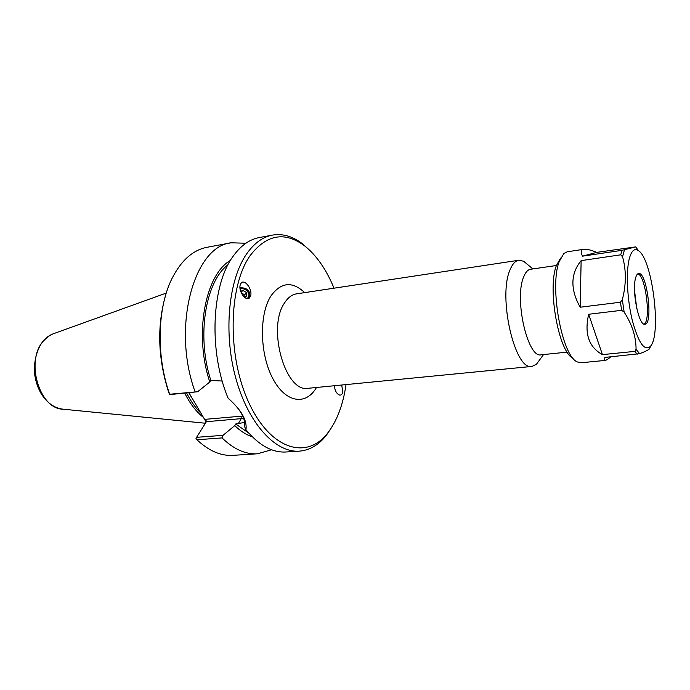 <?xml version="1.0" encoding="UTF-8"?>
<svg xmlns="http://www.w3.org/2000/svg" width="690" height="690" viewBox="0 0 690 690"><rect width="100%" height="100%" fill="white"/><g stroke="black" fill="none" stroke-linecap="round" stroke-linejoin="round"><path stroke-width="1.03" d="M341.74 385.011L342.749 392.196C342.231 394.352 341.179 395.31 339.584 395.068C336.616 393.809 334.874 390.695 334.348 385.736M240.137 289.162C245.114 286.824 251.496 294 247.831 297.839L247.037 298.572M250.625 295.803L249.651 297.692C246.227 302.125 238.136 291.275 240.232 284.918L241.146 283.124C244.622 278.588 252.687 289.49 250.625 295.803M239.973 287.764C247.374 287.618 250.617 290.904 249.702 297.632M556.416 265.495L530.55 269.264C527.755 269.712 525.435 272.334 523.589 277.13C514.024 299.193 527.816 358.748 541.184 354.798L567.189 352.124M528.031 264.908L523.581 261.217L518.802 260.259C515.318 260.82 512.403 264.02 510.048 269.833C497.671 297.028 515.05 371.427 532.007 366.416L536.397 364.311L539.813 359.645M346.018 384.597C343.094 404.728 337.013 420.84 327.776 432.932C307.231 459.989 271.101 450.32 249.194 403.417C227.01 356.825 228.192 285.85 250.392 255.266C266.737 234.384 284.772 231.219 304.497 245.787C316.425 255.248 326.267 269.385 334.02 288.187M242.768 416.053L205.758 419.279L206.37 421.702L243.76 418.416M188.862 392.645L205.232 420.469L205.801 422.608M222.24 381.044L210.829 380.406L209.795 382.01L197.642 391.748L170.913 394.482L169.602 394.456L168.627 392.153C157.907 358.446 156.871 326.258 165.505 295.596M228.83 398.855C240.43 409.248 245.709 418.571 244.683 426.825L245.959 429.697C247.279 420.374 241.345 409.903 228.14 398.303L228.83 398.855M244.821 422.384L235.73 423.979L234.755 425.609L223.043 435.33L196.59 437.322L206.37 421.702M271.575 449.759L257.43 453.796L232.91 455.348C220.766 456.081 208.785 450.889 196.969 439.763L195.995 438.452L196.59 437.322M310.31 250.858L302.582 243.863C292.741 236.316 282.71 233.393 272.464 235.1L259.259 237.558C249.625 239.361 241.017 245.45 233.444 255.826C211.528 284.513 208.371 351.331 228.14 398.303M272.464 235.1C262.942 236.877 254.446 242.984 246.977 253.411C228.562 279.148 223.18 332.537 235.764 378.077C248.245 423.712 275.681 453.02 299.331 451.148C309.681 450.285 318.694 444.998 326.379 435.269L332.175 426.601M245.959 429.697C258.914 445.343 272.24 452.769 285.927 451.993L299.331 451.148M197.642 391.748L169.671 394.249C156.104 356.394 157.251 308.266 171.724 279.071C180.978 260.656 192.751 250.056 207.035 247.296L231.193 242.794L245.89 243.242M195.037 391.653C171.491 327.069 194.062 246.089 231.193 242.794M257.43 453.796C245.511 454.512 233.72 449.225 222.068 437.917L223.043 435.33M196.969 439.763L222.068 437.917M200.919 413.146C195.477 407.902 190.69 401.149 186.576 392.877M203.421 417.398C196.21 411.783 189.983 403.667 184.73 393.067M210.829 380.406C196.4 336.366 205.43 281.425 227.967 264.839M209.795 382.01C193.812 334.374 205.111 274.698 230.443 260.415M252.385 436.891C246.356 434.881 240.474 431.121 234.755 425.609M248.909 433.208L235.73 423.979M240.707 291.422L242.621 290.378L246.33 292.353L246.822 296.105L244.571 297.347M245.062 297.071L244.769 294.82L241.345 292.991M246.33 292.353L244.769 294.82M242.621 290.378L241.19 292.663M247.563 298.615C252.419 294.966 245.795 286.315 240.077 288.817M580.161 307.223C570.173 289.248 570.501 273.714 581.135 260.622L620.741 254.817L622.553 256.792C626.339 270.342 626.261 284.634 622.32 299.676L620.448 302.22L580.161 307.223L581.135 260.622M610.745 356.851C608.088 359.102 606.243 360.292 605.225 360.413L581.023 362.759L577.34 361.931C562.065 356.497 549.214 286.695 559.193 261.613L563.851 253.506L567.223 251.79L583.792 249.28C586.448 248.918 590.778 249.944 596.781 252.359L635.714 246.891L621.975 250.323L582.541 256.171C580.411 252.04 580.825 249.746 583.792 249.28M605.225 360.413C604.233 360.499 604.121 359.507 604.88 357.429L639.596 353.685C644.633 351.84 647.875 350.27 649.333 348.985L651.058 345.457M634.869 351.374L602.439 354.617C588.82 347.165 584.232 333.719 588.673 314.269L621.638 310.31L624.139 312.104C632.066 324.317 636.042 336.703 636.068 349.252L634.869 351.374L637.172 354.246M582.541 256.171L596.781 252.359M634.541 290.688L636.767 308.559M602.439 354.617L588.673 314.269M629.384 258.327C631.591 250.548 634.619 247.995 638.483 250.668C652.361 259.147 661.77 334.779 650.385 346.397C644.451 351.521 638.423 342.835 632.282 320.341C627.072 299.029 625.839 271.429 629.384 258.327M573.105 358.291C558.874 352.745 547.161 288.722 556.407 265.521L560.634 258.069M637.827 273.818C645.59 275.241 651.265 320.833 644.081 324.11M635.533 278.208C636.284 275.284 637.31 273.723 638.604 273.516C646.918 271.377 653.49 324.248 644.909 324.214C638.923 326.267 631.704 291.249 635.533 278.208M532.007 366.416L308.327 388.28C285.565 393.395 266.763 328.078 284.496 302.996C287.911 297.632 291.939 294.578 296.579 293.845L518.802 260.259M304.687 292.62C292.336 281.08 281.14 282.115 271.101 295.725C259.078 313.838 259.621 353.513 272.567 378.094C285.332 402.943 305.86 405.996 316.486 387.487M241.129 416.251L241.181 418.778L238.205 423.781M205.758 419.279L205.232 420.469M188.724 392.662L196.046 404.866M53.88 333.563C49.723 334.995 46.083 337.557 42.987 341.222C36.234 350.08 33.379 363.432 34.828 375.343C35.846 381.88 37.89 387.858 40.952 393.274C46.773 402.822 54.217 408.135 63.29 409.213C39.278 409.351 24.9 360.473 43.617 340.765L48.429 336.332L53.078 333.856L166.256 293.078M620.741 254.817L621.975 250.323M621.638 310.31L620.448 302.22M639.596 353.685L636.068 349.252M624.139 312.104L622.32 299.676M622.553 256.792L624.441 249.866M241.146 283.124L240.482 284.202M532.878 268.928L523.581 261.217M543.53 354.565L536.397 364.311M304.497 245.787L302.582 243.863M327.776 432.932L326.379 435.269M63.29 409.213L205.413 423.237M638.483 250.668L635.714 246.891M650.385 346.397L649.333 348.985"/></g></svg>
